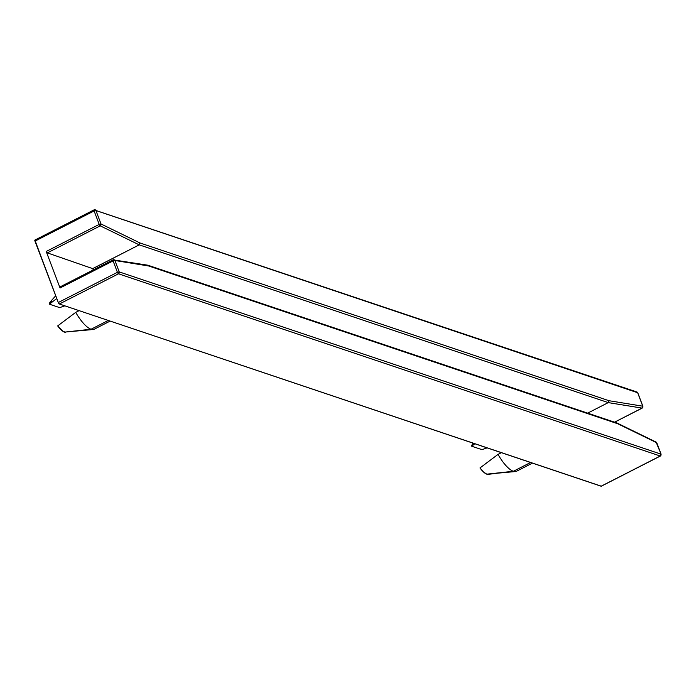 <?xml version="1.0" encoding="UTF-8"?>
<svg xmlns="http://www.w3.org/2000/svg" width="696" height="696" viewBox="0 0 696 696"><rect width="100%" height="100%" fill="white"/><g stroke="black" fill="none" stroke-linecap="round" stroke-linejoin="round"><path stroke-width="1.04" d="M489.131 473.933L515.432 471.557A27.248 8.918 -117 0 1 513.37 471.279L530.57 462.492L513.37 471.279A27.248 8.918 63 0 1 498.014 454.401L501.39 452.678L498.014 454.401L479.979 467.956A17.226 5.638 63 0 0 486.8 474.167L513.37 471.279A27.248 8.918 -117 0 1 498.014 454.401L479.979 467.956L483.59 472.071L486.8 474.167A17.226 5.638 63 0 0 488.105 474.35L513.37 471.279A27.248 8.918 63 0 0 516.528 471.244L532.44 463.118M66.842 331.896L93.142 329.521A27.248 8.918 -117 0 1 91.08 329.234A27.248 8.918 -117 0 1 75.725 312.356L57.69 325.919A17.226 5.638 63 0 0 64.511 332.131L91.08 329.234L108.28 320.456L91.08 329.234A27.248 8.918 63 0 0 94.238 329.208L110.151 321.082M60.091 286.874L113.039 259.843L147.761 265.193L148.718 265.994L617.691 423.733L656.641 442.717L660.974 454.131L119.234 271.91L118.511 273.806L117.424 272.327L119.234 271.91L114.901 260.504L113.091 260.913A1.435 0.47 -117 0 1 113.039 259.843L114.901 260.504L113.091 260.913L113.161 259.825L113.926 259.704A1.435 1.314 99.2 0 1 114.901 260.504L148.718 265.994L147.891 265.22M147.952 265.237L616.961 422.994L655.797 441.951M112.961 259.921L60.23 286.848L60.065 287.987L113.091 260.913L117.424 272.327L119.234 271.91L114.901 260.504L148.718 265.994L617.691 423.733L656.641 442.717A1.435 1.244 -64 0 0 656.058 442.038L661.104 454.236L660.373 454.949M92.759 268.639L94.595 269.256L92.759 268.639L93.247 269.944L92.759 268.639L47.328 252.883L100.25 225.852L139.226 244.853L92.759 268.639M642.304 407.969L614.533 422.176L642.095 408.108L608.252 402.61L587.65 413.137L608.252 402.61L139.226 244.853L608.252 402.61L642.095 408.108A1.435 1.314 -80.8 0 0 642.765 406.194L608.948 400.705L608.252 402.61L608.948 400.705L139.974 242.965L139.226 244.853L139.974 242.965L101.033 223.981A1.435 1.244 116 0 1 100.25 225.852L99.224 224.399L101.033 223.981L100.25 225.852L139.226 244.853L92.672 268.621L47.328 252.883L100.25 225.852A1.435 0.47 -117 0 1 99.224 224.399L101.033 223.981L95.918 210.523L637.649 392.735L642.904 406.307L642.164 407.021M65.816 332.314L62.988 331.366L57.69 325.919L75.725 312.356A27.248 8.918 63 0 0 91.08 329.234L64.511 332.131A17.226 5.638 63 0 0 65.816 332.314M660.53 455.837L660.974 454.131L119.234 271.91A1.435 1.288 108.6 0 1 118.511 273.806A1.435 0.47 -117 0 1 117.424 272.327L58.29 302.525A1.435 0.47 63 0 0 59.377 304.004L118.511 273.806L660.252 456.019A1.435 1.288 -71.4 0 0 660.974 454.131M656.746 442.987L656.058 442.038M614.585 422.194L642.208 408.091A1.435 0.47 -117 0 1 642.095 408.108L642.765 406.194L608.948 400.705L139.974 242.965L101.033 223.981L95.918 210.523L94.108 210.94L94.221 209.861L95.169 209.783L95.918 210.523L94.108 210.94L99.224 224.399L46.197 251.474L47.328 252.883L46.197 251.474L99.224 224.399L94.108 210.94A1.435 0.47 -117 0 1 94.056 209.861L94.221 209.861A1.435 1.288 108.6 0 1 95.918 210.523L635.961 392.074M637.762 393.014L642.765 406.194M79.1 310.642L75.725 312.356L79.1 310.642M55.723 295.765L50.269 301.873A17.226 5.638 63 0 0 49.425 304.178L59.665 307.623L64.841 305.84L59.665 307.623L49.425 304.178L50.512 301.638L52.844 301.403M49.425 304.178L56.759 298.506L49.425 304.178M60.23 286.848L60.065 287.987L46.197 251.474L60.065 287.987L113.091 260.913L117.424 272.327L58.29 302.525L59.377 304.004L118.511 273.806L660.252 456.019L601.109 486.217A1.435 0.47 63 0 0 601.274 486.217A1.435 0.47 63 0 0 601.379 486.086M601.274 486.217L660.417 456.019A1.435 0.47 -117 0 1 660.252 456.019L601.109 486.217L59.377 304.004L601.309 486.2M636.901 391.996L637.649 392.735A1.435 1.288 -71.4 0 0 636.901 391.996L94.056 209.861A1.435 0.47 -117 0 1 94.221 209.861M93.96 210.001L35.087 240.059A1.435 0.47 63 0 0 34.922 240.059A1.435 0.47 63 0 0 34.965 241.129L94.108 210.94L34.965 241.129L58.29 302.525L34.887 240.076M473.202 443.195L472.558 443.909A17.226 5.638 63 0 0 471.714 446.214L481.954 449.66L487.13 447.885L481.954 449.66L471.714 446.214L472.088 444.674L473.828 443.265M471.714 446.214L474.846 443.752L471.714 446.214M660.417 456.019L661.104 454.236L656.772 442.821M642.208 408.091L642.904 406.307L637.788 392.849M34.922 240.059L94.056 209.861"/></g></svg>
